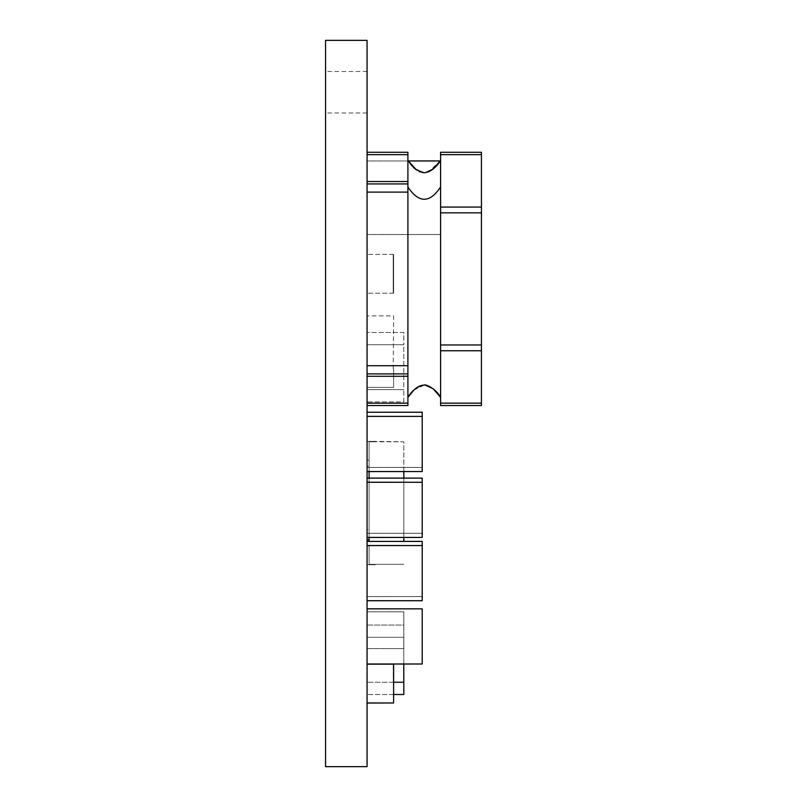 <?xml version="1.0" encoding="UTF-8"?>
<svg xmlns="http://www.w3.org/2000/svg" width="807" height="807" viewBox="0 0 807 807"><rect width="100%" height="100%" fill="white"/><g stroke="black" fill="none" stroke-linecap="round" stroke-linejoin="round"><path stroke-width="0.61" stroke-dasharray="4.04 3.03" d="M325.564 92.23L325.564 71.48L325.564 92.23M367.064 92.23L367.064 71.48L367.064 92.23M440.511 397.256L440.592 370.817L440.592 397.377C436.002 389.862 430.565 385.776 424.26 385.121C417.905 385.807 412.448 389.892 407.908 397.377L407.908 370.817L407.908 397.377C411.106 392.212 415.01 388.449 419.62 386.099L424.25 385.121L419.67 386.069M440.592 187.002L440.592 370.817L440.592 187.002M407.908 187.002L407.908 370.817L407.908 187.002M393.614 387.36L393.614 368.981L393.614 387.36L367.064 387.36L367.064 315.88L367.064 387.36L393.614 387.36M393.211 368.981L393.614 315.88L367.064 315.88L393.614 315.88L393.211 368.981M393.614 293.203L393.614 254.397L393.614 293.203L367.064 293.203L367.064 254.397L367.064 293.203L393.614 293.203L393.614 254.397L367.064 254.397L393.614 254.397L393.614 293.203M393.211 254.397L393.211 293.203L393.211 254.397M367.064 664.171L367.064 702.978L367.064 664.171L393.614 664.171L393.614 703.048L393.211 664.242L393.614 703.048L393.614 664.242L393.614 703.048L367.064 703.048L367.064 664.242L367.064 703.048M393.614 664.242L367.064 664.242L393.614 664.242M393.614 702.978L367.064 702.978M403.823 541.376L403.823 441.772L375.356 441.368L367.064 441.368L375.356 441.368L367.064 441.368L375.356 441.368L367.064 441.368L375.356 441.368L367.064 441.368L375.356 441.368L367.064 441.368L367.064 460.161L367.064 441.368L367.064 460.161L367.064 441.368L367.064 460.161L367.064 441.368L367.064 460.161L367.064 441.368L367.064 460.161L367.064 441.368L367.064 460.161L367.064 441.368L375.356 441.368L369.102 441.772L369.102 541.376M403.823 471.581L403.823 441.772L369.102 441.772L369.102 460.161L369.102 441.772L369.102 460.161L369.102 441.772L369.102 460.161L369.102 441.772L369.102 460.161L369.102 441.772L369.102 460.161L369.102 441.772L369.102 460.161L369.102 441.772L375.356 441.772L369.102 441.772L375.356 441.772L369.102 441.772L375.356 441.772L369.102 441.772L375.356 441.772L369.102 441.772L375.356 441.772L369.102 441.772L369.102 471.581M369.102 537.462L369.102 478.087M403.823 564.325L369.102 564.325L369.102 545.946L369.102 564.325L369.102 545.946L369.102 564.325L369.102 545.946L369.102 564.325L369.102 545.946L369.102 564.325L369.102 545.946L369.102 564.325L369.102 545.946L369.102 564.325L403.823 564.325M403.823 478.087L403.823 537.462M375.356 564.325L369.102 564.325L375.356 564.325M369.102 529.604L369.102 466.285L369.102 539.812L369.102 529.604L367.064 529.604L367.064 539.812L369.102 539.812M367.064 539.812L367.064 466.285L369.102 466.285L367.064 466.285L367.064 529.604M367.064 460.161L369.102 460.161L367.064 460.161M367.064 441.368L375.356 441.368L367.064 441.368M367.064 564.729L375.356 564.729L367.064 564.729L367.064 545.946L369.102 545.946L367.064 545.946L367.064 564.729L375.356 564.729L367.064 564.729L367.064 545.946L369.102 545.946L367.064 545.946L367.064 564.729L375.356 564.729L367.064 564.729L367.064 545.946L369.102 545.946L367.064 545.946L367.064 564.729L375.356 564.729L367.064 564.729L367.064 545.946L369.102 545.946L367.064 545.946L367.064 564.729L375.356 564.729L367.064 564.729L367.064 545.946L369.102 545.946L367.064 545.946L367.064 564.729L375.356 564.729L367.064 564.729L367.064 545.946L369.102 545.946L367.064 545.946L367.064 564.729M367.064 478.087L422.212 478.127L422.172 533.306L367.064 533.266L422.212 533.266L367.064 533.266L367.064 478.087L422.172 478.087L422.212 533.266L367.064 533.306L367.064 478.127L422.212 478.127L422.212 537.422L422.212 482.273L422.212 537.422L422.212 482.273L367.064 482.273L367.064 537.462L422.172 537.422L422.172 482.273L367.064 482.233L367.064 537.422L422.212 537.422L367.064 537.422M422.172 412.246L367.064 412.206L367.064 467.384L422.172 467.424L367.064 467.424L422.212 467.384L367.064 467.384L422.172 467.384L422.172 412.246L422.212 467.384L367.064 467.424L367.064 412.246L422.212 412.246L422.212 471.54L422.212 416.392L422.212 471.54L422.212 416.392L367.064 416.392L367.064 471.581L422.172 471.54L422.172 416.392L367.064 416.351L367.064 471.54L422.212 471.54L367.064 471.54M422.172 541.416L367.064 541.376L367.064 596.565L422.212 596.565L367.064 596.565L422.172 596.565L422.172 541.416L422.212 596.565L367.064 596.605L367.064 541.416L422.212 541.416L422.212 600.711L422.212 545.562L422.212 600.711L422.212 545.562L367.064 545.562L367.064 600.751L422.172 600.711L422.172 545.562L367.064 545.522L367.064 600.711L422.212 600.711L367.064 600.711M367.064 401.906L367.064 332.464L367.064 389.65L403.782 389.65L367.064 389.65L403.782 389.65L403.782 344.72L367.064 344.72L403.782 344.72L403.823 332.464L367.064 332.464L403.823 332.464L403.823 344.72L367.064 344.72L403.782 344.72L403.782 389.65L367.064 389.65L367.064 401.906L403.823 401.906L403.823 389.65L403.823 401.906L367.064 401.906M367.064 234.504L367.064 160.936L440.551 160.976L367.064 160.976L367.064 234.544L440.592 234.504L440.592 160.976L440.592 234.504L367.064 234.504M367.064 766.65L367.064 40.35L325.564 40.35L325.564 766.65L367.064 766.65M403.782 664.04L403.782 637.308L367.064 637.308L367.064 625.062L403.823 625.062L403.823 637.308L403.823 625.062L367.064 625.062L367.064 694.504L367.064 637.308L403.782 637.308L367.064 637.308L403.782 637.308L403.782 682.248L367.064 682.248L403.782 682.248L403.823 694.504L367.064 694.504L393.614 694.504M367.064 648.586L367.064 611.787L403.782 611.827L367.064 611.827L367.064 648.626L403.823 648.586L403.823 611.827L403.823 648.586L367.064 648.586M367.064 608.861L422.212 608.861L422.172 664L422.212 608.861L422.212 664L422.212 608.861L367.064 608.861L367.064 664.04L422.172 664L422.172 608.861L367.064 608.821L367.064 664L422.212 664L367.064 664M367.064 152.281L407.908 152.281L407.908 183.935L367.064 183.935L367.064 405.538L367.064 152.281L367.064 183.935L407.908 183.935L407.908 365.712L367.064 365.712M407.908 365.712L407.908 405.538L367.064 405.538M407.908 183.935L367.064 183.935M407.908 373.883L367.064 373.883M440.592 154.672L440.592 152.281L481.436 152.281L481.436 154.672L440.592 154.672L440.592 405.538L481.436 405.538L481.436 154.672M367.064 482.273L422.212 482.273M422.172 537.422L367.064 537.462M367.064 482.233L422.172 482.273M422.172 664L367.064 664.04M367.064 608.821L422.172 608.861M367.064 416.392L422.212 416.392M422.172 471.54L367.064 471.581M367.064 416.351L422.172 416.392M422.172 478.127L367.064 478.127M422.172 533.306L367.064 533.306L422.172 533.306M367.064 545.562L422.212 545.562M422.172 600.711L367.064 600.751M367.064 545.522L422.172 545.562M422.172 596.605L367.064 596.605L422.172 596.605M403.782 611.787L367.064 611.787L403.823 611.827L403.823 648.586L403.782 611.827L367.064 611.827L403.782 611.787M403.782 648.626L367.064 648.626L403.782 648.626M393.614 682.248L403.782 682.248M440.259 160.936L408.241 160.936M408.271 160.976L367.064 160.976L440.551 160.976L440.592 234.504L440.229 160.976M440.551 234.544L367.064 234.544L440.551 234.544M325.564 526.083L325.564 565.899L325.645 526.083M325.564 592.631L325.564 591.874M325.645 504.92L325.564 518.114L325.564 504.92M325.564 480.286L325.564 484.109M325.645 484.109L325.564 487.246L325.564 483.615M325.645 483.615L325.564 480.79M325.645 480.79L325.564 466.174M325.645 466.174L325.645 488.265L325.564 467.041M325.645 513.777L325.645 505.737L325.564 513.777M325.645 512.011L325.645 504.395L325.564 512.011M325.645 507.815L325.645 514.604L325.564 507.815M325.645 506.191L325.645 509.399L325.564 506.191M325.645 506.322L325.645 514.271L325.564 506.322M325.645 467.041L325.564 477.613M325.645 477.613L325.564 469.563M325.645 469.563L325.564 466.94M325.645 490.979L325.645 467.707L325.564 490.979M325.645 478.571L325.564 485.168L325.645 478.571M325.645 476.382L325.645 484.775L325.564 476.382M325.645 466.94L325.564 488.265M325.645 490.595L325.645 464.61L325.564 490.595M325.645 512.314L325.645 504.395L325.564 512.314M325.645 488.265L325.564 486.49M325.645 486.49L325.645 480.286M325.645 471.389L325.645 476.634L325.564 471.389M325.645 512.939L325.645 504.395L325.564 512.939M325.645 509.328L325.645 505.565L325.645 509.328M325.645 513.101L325.645 504.395L325.564 513.101M325.645 532.983L325.645 539.116L325.645 532.983M325.645 545.27L325.645 539.137L325.645 545.27M325.645 546.692L325.564 558.323L325.645 546.692M325.645 591.874L325.564 649.897M325.645 649.897L325.645 592.631M325.645 578.538L325.645 734.168L325.645 578.538M325.645 533.175L325.645 552.19L325.564 533.175M407.908 192.106L367.064 192.106M407.908 181.545L367.064 181.545M407.908 154.672L367.064 154.672M407.908 403.147L367.064 403.147M407.908 376.274L367.064 376.274M481.436 403.147L440.592 403.147M481.436 350.742L440.592 350.742M481.436 344.972L440.592 344.972M481.436 212.846L440.592 212.846M481.436 207.076L440.592 207.076M367.064 71.48L325.564 71.48M413.991 389.952L424.169 385.121C417.612 386.059 412.195 390.144 407.908 397.377L412.125 391.849M440.572 397.347L434.227 389.66M434.156 389.61L433.218 388.792M433.157 388.732L424.29 385.121M424.25 385.121L426.721 385.393L432.421 388.177L425.682 385.211M434.66 390.084L438.978 395.077M439.331 395.561L440.36 397.024M439.644 395.995L432.956 388.601M424.543 385.121L433.359 388.934M437.223 392.838L437.787 393.534M410.713 164.295L413.608 167.523M415.403 169.127L424.26 172.698L422.828 172.607M423.635 172.688L415.292 169.016M415.252 168.986L410.682 164.245M408.372 161.128L407.969 160.532M408.867 161.844L414.052 167.927M416.392 169.863L424.169 172.698M407.908 160.452C412.468 167.947 417.925 172.032 424.28 172.698C430.565 172.042 436.002 167.957 440.592 160.452L429.001 171.669L426.752 172.416M423.756 172.688L420.376 172.012M419.378 171.609L416.351 169.833M413.981 167.856L412.175 166M409.976 163.347L408.735 161.652M426.53 172.466L424.805 172.688M424.28 172.698L424.27 172.698C430.635 171.982 436.073 167.896 440.592 160.452C436.214 167.755 430.787 171.841 424.311 172.698L425.672 172.607M437.787 164.285L437.061 165.173M425.652 172.607L424.321 172.698M367.064 112.98L325.564 112.98"/><path stroke-width="1.21" d="M367.064 702.978L393.614 702.978L367.064 703.048M393.614 702.978L393.614 664.171L367.064 664.171M369.102 541.376L369.102 537.462M369.102 478.087L369.102 471.581M403.823 471.581L403.823 478.087M403.823 537.462L403.823 541.376M367.064 539.812L369.102 539.812M367.064 40.35L367.064 766.65L325.564 766.65L325.564 40.35L367.064 40.35M367.064 405.538L407.908 405.538L407.908 152.281L367.064 152.281M407.908 183.935L367.064 183.935M407.908 373.883L367.064 373.883M481.436 403.147L481.436 152.281L440.592 152.281L440.592 405.538L481.436 405.538L481.436 403.147L440.592 403.147M367.064 482.273L422.212 482.273L422.212 537.422L367.064 537.422M422.172 537.422L367.064 537.462M422.172 482.273L367.064 482.233M367.064 608.861L422.212 608.861L422.212 664L367.064 664M422.172 664L367.064 664.04M422.172 608.861L367.064 608.821M367.064 416.392L422.212 416.392L422.212 471.54L367.064 471.54M422.172 471.54L367.064 471.581M422.172 416.392L367.064 416.351M422.212 482.273L422.212 478.127L367.064 478.127M422.172 478.127L367.064 478.087M367.064 545.562L422.212 545.562L422.212 600.711L367.064 600.711M422.172 600.711L367.064 600.751M422.172 545.562L367.064 545.522M422.212 545.562L422.212 541.416L367.064 541.416L422.172 541.376M422.212 416.392L422.212 412.246L367.064 412.246L422.172 412.206M393.614 682.248L403.782 682.248L403.823 694.504L393.614 694.504M403.782 682.248L403.782 664.04M440.229 160.976L408.271 160.976M440.259 160.936L408.241 160.936M407.908 187.002C418.803 203.334 429.697 203.334 440.592 187.002M407.908 154.672L367.064 154.672M407.908 181.545L367.064 181.545M407.908 192.106L367.064 192.106M407.908 365.712L367.064 365.712M407.908 376.274L367.064 376.274M407.908 403.147L367.064 403.147M481.436 350.742L440.592 350.742M481.436 344.972L440.592 344.972M481.436 154.672L440.592 154.672M481.436 207.076L440.592 207.076M481.436 212.846L440.592 212.846M413.991 389.952L407.908 397.377C412.347 390.033 417.764 385.948 424.169 385.121L423.937 385.121M419.67 386.069L415.454 388.651L412.125 391.849M407.908 397.377C413.366 389.226 418.813 385.141 424.25 385.121C425.692 383.739 436.708 389.488 440.592 397.377L433.258 388.843L425.682 385.211M433.006 388.641L434.66 390.084M440.572 397.347L439.744 396.136M433.359 388.934L436.93 392.495M437.787 393.534L440.592 397.377M413.608 167.523L415.403 169.127M424.179 172.698L423.635 172.688M407.969 160.532L408.867 161.844M422.828 172.607L415.292 169.016L407.908 160.452L416.351 169.833L423.756 172.688M420.376 172.012L419.378 171.609M412.175 166L409.976 163.347M408.735 161.652L408.372 161.128M424.805 172.688L428.84 171.73C433.47 169.389 437.384 165.627 440.592 160.452L437.787 164.285M437.061 165.173L433.258 168.976L425.672 172.607M440.592 160.452L433.117 169.087L425.652 172.607"/></g></svg>
